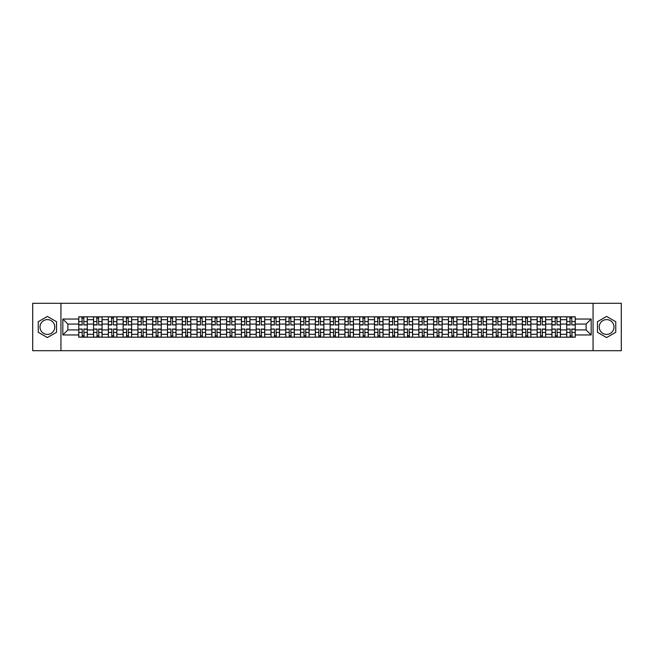 <?xml version="1.0" encoding="UTF-8"?>
<svg xmlns="http://www.w3.org/2000/svg" width="654" height="654" viewBox="0 0 654 654"><rect width="100%" height="100%" fill="white"/><g stroke="black" fill="none" stroke-linecap="round" stroke-linejoin="round"><path stroke-width="0.98" d="M47.39 334.39A7.39 7.39 0 0 1 40 327A7.39 7.39 0 0 1 47.39 319.61A7.39 7.39 0 0 1 54.781 327A7.39 7.39 0 0 1 47.39 334.39M606.61 334.39A7.39 7.39 0 0 1 599.219 327A7.39 7.39 0 0 1 606.61 319.61A7.39 7.39 0 0 1 614 327A7.39 7.39 0 0 1 606.61 334.39M593.055 350.699L621.3 350.699L621.3 303.301L32.7 303.301L32.7 350.699L593.055 350.699L593.055 303.301M93.547 337.186L93.547 319.7L87.293 319.7L87.293 337.186M87.293 319.7L87.293 316.814M93.547 319.7L93.547 316.814M102.081 316.814L102.081 337.186M108.335 337.186L108.335 316.814M116.87 316.814L116.87 337.186M123.124 337.186L123.124 316.814M131.65 316.814L131.65 337.186M137.912 337.186L137.912 316.814M146.439 316.814L146.439 337.186M152.693 337.186L152.693 316.814M161.227 316.814L161.227 337.186M167.481 337.186L167.481 316.814M176.008 316.814L176.008 337.186M182.27 337.186L182.27 316.814M190.796 316.814L190.796 337.186M197.05 337.186L197.05 316.814M205.585 316.814L205.585 337.186M211.839 337.186L211.839 316.814M220.373 316.814L220.373 337.186M226.627 337.186L226.627 316.814M235.154 316.814L235.154 337.186M241.408 337.186L241.408 316.814M249.942 316.814L249.942 337.186M256.196 337.186L256.196 316.814M264.731 316.814L264.731 337.186M270.985 337.186L270.985 316.814M279.511 316.814L279.511 337.186M285.773 337.186L285.773 316.814M294.3 316.814L294.3 337.186M300.554 337.186L300.554 316.814M309.089 316.814L309.089 337.186M315.342 337.186L315.342 316.814M323.869 316.814L323.869 337.186M330.131 337.186L330.131 316.814M338.658 316.814L338.658 337.186M344.911 337.186L344.911 316.814M353.446 316.814L353.446 337.186M359.7 337.186L359.7 316.814M368.227 316.814L368.227 337.186M374.489 337.186L374.489 316.814M383.015 316.814L383.015 337.186M389.269 337.186L389.269 316.814M397.804 316.814L397.804 337.186M404.058 337.186L404.058 316.814M412.592 316.814L412.592 337.186M418.846 337.186L418.846 316.814M427.373 316.814L427.373 337.186M433.627 337.186L433.627 316.814M442.161 316.814L442.161 337.186M448.415 337.186L448.415 316.814M456.95 316.814L456.95 337.186M463.204 337.186L463.204 316.814M471.73 316.814L471.73 337.186M477.992 337.186L477.992 316.814M486.519 316.814L486.519 337.186M492.773 337.186L492.773 316.814M501.307 316.814L501.307 337.186M507.561 337.186L507.561 316.814M516.088 316.814L516.088 337.186M522.35 337.186L522.35 316.814M530.876 316.814L530.876 337.186M537.13 337.186L537.13 316.814M545.665 316.814L545.665 337.186M551.919 337.186L551.919 316.814M560.453 316.814L560.453 337.186M566.707 337.186L566.707 316.814M566.707 329.935L560.453 329.935M551.919 329.935L545.665 329.935M537.13 329.935L530.876 329.935M522.35 329.935L516.088 329.935M507.561 329.935L501.307 329.935M492.773 329.935L486.519 329.935M477.992 329.935L471.73 329.935M463.204 329.935L456.95 329.935M448.415 329.935L442.161 329.935M433.627 329.935L427.373 329.935M418.846 329.935L412.592 329.935M404.058 329.935L397.804 329.935M389.269 329.935L383.015 329.935M374.489 329.935L368.227 329.935M359.7 329.935L353.446 329.935M344.911 329.935L338.658 329.935M330.131 329.935L323.869 329.935M315.342 329.935L309.089 329.935M300.554 329.935L294.3 329.935M285.773 329.935L279.511 329.935M270.985 329.935L264.731 329.935M256.196 329.935L249.942 329.935M241.408 329.935L235.154 329.935M226.627 329.935L220.373 329.935M211.839 329.935L205.585 329.935M197.05 329.935L190.796 329.935M182.27 329.935L176.008 329.935M167.481 329.935L161.227 329.935M152.693 329.935L146.439 329.935M137.912 329.935L131.65 329.935M123.124 329.935L116.87 329.935M108.335 329.935L102.081 329.935M93.547 329.935L87.293 329.935M566.707 324.065L560.453 324.065M551.919 324.065L545.665 324.065M537.13 324.065L530.876 324.065M522.35 324.065L516.088 324.065M507.561 324.065L501.307 324.065M492.773 324.065L486.519 324.065M477.992 324.065L471.73 324.065M463.204 324.065L456.95 324.065M448.415 324.065L442.161 324.065M433.627 324.065L427.373 324.065M418.846 324.065L412.592 324.065M404.058 324.065L397.804 324.065M389.269 324.065L383.015 324.065M374.489 324.065L368.227 324.065M359.7 324.065L353.446 324.065M344.911 324.065L338.658 324.065M330.131 324.065L323.869 324.065M315.342 324.065L309.089 324.065M300.554 324.065L294.3 324.065M285.773 324.065L279.511 324.065M270.985 324.065L264.731 324.065M256.196 324.065L249.942 324.065M241.408 324.065L235.154 324.065M226.627 324.065L220.373 324.065M211.839 324.065L205.585 324.065M197.05 324.065L190.796 324.065M182.27 324.065L176.008 324.065M167.481 324.065L161.227 324.065M152.693 324.065L146.439 324.065M137.912 324.065L131.65 324.065M123.124 324.065L116.87 324.065M108.335 324.065L102.081 324.065M93.547 324.065L87.293 324.065M67.861 329.935L78.766 329.935L78.766 324.065L67.861 324.065L67.861 329.935L62.841 334.962L62.841 319.038L78.766 319.038L78.766 324.065M575.234 324.065L575.234 329.935L586.139 329.935L586.139 324.065L575.234 324.065L575.234 316.814L78.766 316.814L78.766 319.038M575.234 319.038L591.159 319.038L591.159 334.962L575.234 334.962L575.234 329.935M78.766 329.935L78.766 337.186L575.234 337.186L575.234 334.962M78.766 334.962L62.841 334.962M60.945 350.699L60.945 303.301M56.538 321.719L47.39 316.438L38.243 321.719L38.243 332.281L47.39 337.562L56.538 332.281L56.538 321.719M615.757 321.719L606.61 316.438L597.462 321.719L597.462 332.281L606.61 337.562L615.757 332.281L615.757 321.719M83.835 335.764L82.224 335.764M82.224 318.236L83.835 318.236M98.623 335.764L97.013 335.764M97.013 318.236L98.623 318.236M113.404 335.764L111.793 335.764M111.793 318.236L113.404 318.236M128.192 335.764L126.582 335.764M126.582 318.236L128.192 318.236M142.981 335.764L141.37 335.764M141.37 318.236L142.981 318.236M157.769 335.764L156.151 335.764M156.151 318.236L157.769 318.236M172.55 335.764L170.939 335.764M170.939 318.236L172.55 318.236M187.338 335.764L185.728 335.764M185.728 318.236L187.338 318.236M202.127 335.764L200.516 335.764M200.516 318.236L202.127 318.236M216.907 335.764L215.297 335.764M215.297 318.236L216.907 318.236M231.696 335.764L230.085 335.764M230.085 318.236L231.696 318.236M246.484 335.764L244.874 335.764M244.874 318.236L246.484 318.236M261.265 335.764L259.654 335.764M259.654 318.236L261.265 318.236M276.053 335.764L274.443 335.764M274.443 318.236L276.053 318.236M290.842 335.764L289.231 335.764M289.231 318.236L290.842 318.236M305.631 335.764L304.012 335.764M304.012 318.236L305.631 318.236M320.411 335.764L318.8 335.764M318.8 318.236L320.411 318.236M335.2 335.764L333.589 335.764M333.589 318.236L335.2 318.236M349.988 335.764L348.369 335.764M348.369 318.236L349.988 318.236M364.769 335.764L363.158 335.764M363.158 318.236L364.769 318.236M379.557 335.764L377.947 335.764M377.947 318.236L379.557 318.236M394.346 335.764L392.735 335.764M392.735 318.236L394.346 318.236M409.126 335.764L407.516 335.764M407.516 318.236L409.126 318.236M423.915 335.764L422.304 335.764M422.304 318.236L423.915 318.236M438.703 335.764L437.093 335.764M437.093 318.236L438.703 318.236M453.484 335.764L451.873 335.764M451.873 318.236L453.484 318.236M468.272 335.764L466.662 335.764M466.662 318.236L468.272 318.236M483.061 335.764L481.45 335.764M481.45 318.236L483.061 318.236M497.849 335.764L496.231 335.764M496.231 318.236L497.849 318.236M512.63 335.764L511.019 335.764M511.019 318.236L512.63 318.236M527.418 335.764L525.808 335.764M525.808 318.236L527.418 318.236M542.207 335.764L540.596 335.764M540.596 318.236L542.207 318.236M556.987 335.764L555.377 335.764M555.377 318.236L556.987 318.236M571.776 335.764L570.165 335.764M570.165 318.236L571.776 318.236M62.841 319.038L67.861 324.065M586.139 329.935L591.159 334.962M586.139 324.065L591.159 319.038M83.835 324.76L87.244 324.964L83.835 324.964L83.835 316.904L87.244 316.904L85.355 316.904M87.244 324.76L87.244 316.904M82.224 318.138L83.835 318.138M84.121 316.904L78.815 316.904L78.815 324.964L82.224 324.964L81.938 316.904M82.224 329.24L78.815 329.036L82.224 329.036L82.224 337.096L78.815 337.096L80.704 337.096M78.815 329.24L78.815 337.096M83.835 335.862L82.224 335.862M81.938 337.096L87.244 337.096L87.244 329.036L83.835 329.036L84.121 337.096M98.623 324.76L102.032 324.964L98.623 324.964L98.623 316.904L102.032 316.904L100.136 316.904M102.032 324.76L102.032 316.904M97.013 318.138L98.623 318.138M98.909 316.904L93.596 316.904L93.596 324.964L97.013 324.964L96.727 316.904M113.404 324.76L116.821 324.964L113.404 324.964L113.404 316.904L116.821 316.904L114.924 316.904M116.821 324.76L116.821 316.904M111.793 318.138L113.404 318.138M113.69 316.904L108.384 316.904L108.384 324.964L111.793 324.964L111.515 316.904M97.013 329.24L93.596 329.036L97.013 329.036L97.013 337.096L93.596 337.096L95.492 337.096M93.596 329.24L93.596 337.096M98.623 335.862L97.013 335.862M96.727 337.096L102.032 337.096L102.032 329.036L98.623 329.036L98.909 337.096M111.793 329.24L108.384 329.036L111.793 329.036L111.793 337.096L108.384 337.096L110.281 337.096M108.384 329.24L108.384 337.096M113.404 335.862L111.793 335.862M111.515 337.096L116.821 337.096L116.821 329.036L113.404 329.036L113.69 337.096M128.192 324.76L131.609 324.964L128.192 324.964L128.192 316.904L131.609 316.904L129.713 316.904M131.609 324.76L131.609 316.904M126.582 318.138L128.192 318.138M128.478 316.904L123.173 316.904L123.173 324.964L126.582 324.964L126.296 316.904M142.981 324.76L146.39 324.964L142.981 324.964L142.981 316.904L146.39 316.904L144.493 316.904M146.39 324.76L146.39 316.904M141.37 318.138L142.981 318.138M143.267 316.904L137.953 316.904L137.953 324.964L141.37 324.964L141.084 316.904M157.769 324.76L161.178 324.964L157.769 324.964L157.769 316.904L161.178 316.904L159.282 316.904M161.178 324.76L161.178 316.904M156.151 318.138L157.769 318.138M158.047 316.904L152.742 316.904L152.742 324.964L156.151 324.964L155.873 316.904M126.582 329.24L123.173 329.036L126.582 329.036L126.582 337.096L123.173 337.096L125.069 337.096M123.173 329.24L123.173 337.096M128.192 335.862L126.582 335.862M126.296 337.096L131.609 337.096L131.609 329.036L128.192 329.036L128.478 337.096M141.37 329.24L137.953 329.036L141.37 329.036L141.37 337.096L137.953 337.096L139.85 337.096M137.953 329.24L137.953 337.096M142.981 335.862L141.37 335.862M141.084 337.096L146.39 337.096L146.39 329.036L142.981 329.036L143.267 337.096M156.151 329.24L152.742 329.036L156.151 329.036L156.151 337.096L152.742 337.096L154.638 337.096M152.742 329.24L152.742 337.096M157.769 335.862L156.151 335.862M155.873 337.096L161.178 337.096L161.178 329.036L157.769 329.036L158.047 337.096M172.55 324.76L175.967 324.964L172.55 324.964L172.55 316.904L175.967 316.904L174.07 316.904M175.967 324.76L175.967 316.904M170.939 318.138L172.55 318.138M172.836 316.904L167.53 316.904L167.53 324.964L170.939 324.964L170.653 316.904M170.939 329.24L167.53 329.036L170.939 329.036L170.939 337.096L167.53 337.096L169.427 337.096M167.53 329.24L167.53 337.096M172.55 335.862L170.939 335.862M170.653 337.096L175.967 337.096L175.967 329.036L172.55 329.036L172.836 337.096M187.338 324.76L190.747 324.964L187.338 324.964L187.338 316.904L190.747 316.904L188.851 316.904M190.747 324.76L190.747 316.904M185.728 318.138L187.338 318.138M187.624 316.904L182.311 316.904L182.311 324.964L185.728 324.964L185.442 316.904M185.728 329.24L182.311 329.036L185.728 329.036L185.728 337.096L182.311 337.096L184.207 337.096M182.311 329.24L182.311 337.096M187.338 335.862L185.728 335.862M185.442 337.096L190.747 337.096L190.747 329.036L187.338 329.036L187.624 337.096M202.127 324.76L205.536 324.964L202.127 324.964L202.127 316.904L205.536 316.904L203.639 316.904M205.536 324.76L205.536 316.904M200.516 318.138L202.127 318.138M202.405 316.904L197.099 316.904L197.099 324.964L200.516 324.964L200.23 316.904M200.516 329.24L197.099 329.036L200.516 329.036L200.516 337.096L197.099 337.096L198.996 337.096M197.099 329.24L197.099 337.096M202.127 335.862L200.516 335.862M200.23 337.096L205.536 337.096L205.536 329.036L202.127 329.036L202.405 337.096M216.907 324.76L220.324 324.964L216.907 324.964L216.907 316.904L220.324 316.904L218.428 316.904M220.324 324.76L220.324 316.904M215.297 318.138L216.907 318.138M217.193 316.904L211.888 316.904L211.888 324.964L215.297 324.964L215.011 316.904M215.297 329.24L211.888 329.036L215.297 329.036L215.297 337.096L211.888 337.096L213.784 337.096M211.888 329.24L211.888 337.096M216.907 335.862L215.297 335.862M215.011 337.096L220.324 337.096L220.324 329.036L216.907 329.036L217.193 337.096M231.696 324.76L235.105 324.964L231.696 324.964L231.696 316.904L235.105 316.904L233.216 316.904M235.105 324.76L235.105 316.904M230.085 318.138L231.696 318.138M231.982 316.904L226.676 316.904L226.676 324.964L230.085 324.964L229.799 316.904M246.484 324.76L249.893 324.964L246.484 324.964L246.484 316.904L249.893 316.904L247.997 316.904M249.893 324.76L249.893 316.904M244.874 318.138L246.484 318.138M246.771 316.904L241.457 316.904L241.457 324.964L244.874 324.964L244.588 316.904M261.265 324.76L264.682 324.964L261.265 324.964L261.265 316.904L264.682 316.904L262.785 316.904M264.682 324.76L264.682 316.904M259.654 318.138L261.265 318.138M261.551 316.904L256.245 316.904L256.245 324.964L259.654 324.964L259.376 316.904M276.053 324.76L279.471 324.964L276.053 324.964L276.053 316.904L279.471 316.904L277.574 316.904M279.471 324.76L279.471 316.904M274.443 318.138L276.053 318.138M276.34 316.904L271.034 316.904L271.034 324.964L274.443 324.964L274.157 316.904M290.842 324.76L294.251 324.964L290.842 324.964L290.842 316.904L294.251 316.904L292.354 316.904M294.251 324.76L294.251 316.904M289.231 318.138L290.842 318.138M291.128 316.904L285.814 316.904L285.814 324.964L289.231 324.964L288.945 316.904M305.631 324.76L309.04 324.964L305.631 324.964L305.631 316.904L309.04 316.904L307.143 316.904M309.04 324.76L309.04 316.904M304.012 318.138L305.631 318.138M305.909 316.904L300.603 316.904L300.603 324.964L304.012 324.964L303.734 316.904M230.085 329.24L226.676 329.036L230.085 329.036L230.085 337.096L226.676 337.096L228.565 337.096M226.676 329.24L226.676 337.096M231.696 335.862L230.085 335.862M229.799 337.096L235.105 337.096L235.105 329.036L231.696 329.036L231.982 337.096M244.874 329.24L241.457 329.036L244.874 329.036L244.874 337.096L241.457 337.096L243.353 337.096M241.457 329.24L241.457 337.096M246.484 335.862L244.874 335.862M244.588 337.096L249.893 337.096L249.893 329.036L246.484 329.036L246.771 337.096M259.654 329.24L256.245 329.036L259.654 329.036L259.654 337.096L256.245 337.096L258.142 337.096M256.245 329.24L256.245 337.096M261.265 335.862L259.654 335.862M259.376 337.096L264.682 337.096L264.682 329.036L261.265 329.036L261.551 337.096M274.443 329.24L271.034 329.036L274.443 329.036L274.443 337.096L271.034 337.096L272.931 337.096M271.034 329.24L271.034 337.096M276.053 335.862L274.443 335.862M274.157 337.096L279.471 337.096L279.471 329.036L276.053 329.036L276.34 337.096M289.231 329.24L285.814 329.036L289.231 329.036L289.231 337.096L285.814 337.096L287.711 337.096M285.814 329.24L285.814 337.096M290.842 335.862L289.231 335.862M288.945 337.096L294.251 337.096L294.251 329.036L290.842 329.036L291.128 337.096M304.012 329.24L300.603 329.036L304.012 329.036L304.012 337.096L300.603 337.096L302.5 337.096M300.603 329.24L300.603 337.096M305.631 335.862L304.012 335.862M303.734 337.096L309.04 337.096L309.04 329.036L305.631 329.036L305.909 337.096M320.411 324.76L323.828 324.964L320.411 324.964L320.411 316.904L323.828 316.904L321.932 316.904M323.828 324.76L323.828 316.904M318.8 318.138L320.411 318.138M320.697 316.904L315.392 316.904L315.392 324.964L318.8 324.964L318.514 316.904M318.8 329.24L315.392 329.036L318.8 329.036L318.8 337.096L315.392 337.096L317.288 337.096M315.392 329.24L315.392 337.096M320.411 335.862L318.8 335.862M318.514 337.096L323.828 337.096L323.828 329.036L320.411 329.036L320.697 337.096M335.2 324.76L338.608 324.964L335.2 324.964L335.2 316.904L338.608 316.904L336.712 316.904M338.608 324.76L338.608 316.904M333.589 318.138L335.2 318.138M335.486 316.904L330.172 316.904L330.172 324.964L333.589 324.964L333.303 316.904M333.589 329.24L330.172 329.036L333.589 329.036L333.589 337.096L330.172 337.096L332.068 337.096M330.172 329.24L330.172 337.096M335.2 335.862L333.589 335.862M333.303 337.096L338.608 337.096L338.608 329.036L335.2 329.036L335.486 337.096M349.988 324.76L353.397 324.964L349.988 324.964L349.988 316.904L353.397 316.904L351.5 316.904M353.397 324.76L353.397 316.904M348.369 318.138L349.988 318.138M350.266 316.904L344.96 316.904L344.96 324.964L348.369 324.964L348.091 316.904M348.369 329.24L344.96 329.036L348.369 329.036L348.369 337.096L344.96 337.096L346.857 337.096M344.96 329.24L344.96 337.096M349.988 335.862L348.369 335.862M348.091 337.096L353.397 337.096L353.397 329.036L349.988 329.036L350.266 337.096M364.769 324.76L368.186 324.964L364.769 324.964L364.769 316.904L368.186 316.904L366.289 316.904M368.186 324.76L368.186 316.904M363.158 318.138L364.769 318.138M365.055 316.904L359.749 316.904L359.749 324.964L363.158 324.964L362.872 316.904M363.158 329.24L359.749 329.036L363.158 329.036L363.158 337.096L359.749 337.096L361.646 337.096M359.749 329.24L359.749 337.096M364.769 335.862L363.158 335.862M362.872 337.096L368.186 337.096L368.186 329.036L364.769 329.036L365.055 337.096M379.557 324.76L382.966 324.964L379.557 324.964L379.557 316.904L382.966 316.904L381.069 316.904M382.966 324.76L382.966 316.904M377.947 318.138L379.557 318.138M379.843 316.904L374.529 316.904L374.529 324.964L377.947 324.964L377.66 316.904M377.947 329.24L374.529 329.036L377.947 329.036L377.947 337.096L374.529 337.096L376.426 337.096M374.529 329.24L374.529 337.096M379.557 335.862L377.947 335.862M377.66 337.096L382.966 337.096L382.966 329.036L379.557 329.036L379.843 337.096M394.346 324.76L397.755 324.964L394.346 324.964L394.346 316.904L397.755 316.904L395.858 316.904M397.755 324.76L397.755 316.904M392.735 318.138L394.346 318.138M394.624 316.904L389.318 316.904L389.318 324.964L392.735 324.964L392.449 316.904M392.735 329.24L389.318 329.036L392.735 329.036L392.735 337.096L389.318 337.096L391.215 337.096M389.318 329.24L389.318 337.096M394.346 335.862L392.735 335.862M392.449 337.096L397.755 337.096L397.755 329.036L394.346 329.036L394.624 337.096M409.126 324.76L412.543 324.964L409.126 324.964L409.126 316.904L412.543 316.904L410.647 316.904M412.543 324.76L412.543 316.904M407.516 318.138L409.126 318.138M409.412 316.904L404.107 316.904L404.107 324.964L407.516 324.964L407.229 316.904M407.516 329.24L404.107 329.036L407.516 329.036L407.516 337.096L404.107 337.096L406.003 337.096M404.107 329.24L404.107 337.096M409.126 335.862L407.516 335.862M407.229 337.096L412.543 337.096L412.543 329.036L409.126 329.036L409.412 337.096M423.915 324.76L427.324 324.964L423.915 324.964L423.915 316.904L427.324 316.904L425.435 316.904M427.324 324.76L427.324 316.904M422.304 318.138L423.915 318.138M424.201 316.904L418.895 316.904L418.895 324.964L422.304 324.964L422.018 316.904M422.304 329.24L418.895 329.036L422.304 329.036L422.304 337.096L418.895 337.096L420.784 337.096M418.895 329.24L418.895 337.096M423.915 335.862L422.304 335.862M422.018 337.096L427.324 337.096L427.324 329.036L423.915 329.036L424.201 337.096M438.703 324.76L442.112 324.964L438.703 324.964L438.703 316.904L442.112 316.904L440.216 316.904M442.112 324.76L442.112 316.904M437.093 318.138L438.703 318.138M438.989 316.904L433.676 316.904L433.676 324.964L437.093 324.964L436.807 316.904M437.093 329.24L433.676 329.036L437.093 329.036L437.093 337.096L433.676 337.096L435.572 337.096M433.676 329.24L433.676 337.096M438.703 335.862L437.093 335.862M436.807 337.096L442.112 337.096L442.112 329.036L438.703 329.036L438.989 337.096M453.484 324.76L456.901 324.964L453.484 324.964L453.484 316.904L456.901 316.904L455.004 316.904M456.901 324.76L456.901 316.904M451.873 318.138L453.484 318.138M453.77 316.904L448.464 316.904L448.464 324.964L451.873 324.964L451.595 316.904M451.873 329.24L448.464 329.036L451.873 329.036L451.873 337.096L448.464 337.096L450.361 337.096M448.464 329.24L448.464 337.096M453.484 335.862L451.873 335.862M451.595 337.096L456.901 337.096L456.901 329.036L453.484 329.036L453.77 337.096M468.272 324.76L471.689 324.964L468.272 324.964L468.272 316.904L471.689 316.904L469.793 316.904M471.689 324.76L471.689 316.904M466.662 318.138L468.272 318.138M468.558 316.904L463.253 316.904L463.253 324.964L466.662 324.964L466.376 316.904M466.662 329.24L463.253 329.036L466.662 329.036L466.662 337.096L463.253 337.096L465.149 337.096M463.253 329.24L463.253 337.096M468.272 335.862L466.662 335.862M466.376 337.096L471.689 337.096L471.689 329.036L468.272 329.036L468.558 337.096M483.061 324.76L486.47 324.964L483.061 324.964L483.061 316.904L486.47 316.904L484.573 316.904M486.47 324.76L486.47 316.904M481.45 318.138L483.061 318.138M483.347 316.904L478.033 316.904L478.033 324.964L481.45 324.964L481.164 316.904M481.45 329.24L478.033 329.036L481.45 329.036L481.45 337.096L478.033 337.096L479.93 337.096M478.033 329.24L478.033 337.096M483.061 335.862L481.45 335.862M481.164 337.096L486.47 337.096L486.47 329.036L483.061 329.036L483.347 337.096M497.849 324.76L501.258 324.964L497.849 324.964L497.849 316.904L501.258 316.904L499.362 316.904M501.258 324.76L501.258 316.904M496.231 318.138L497.849 318.138M498.127 316.904L492.822 316.904L492.822 324.964L496.231 324.964L495.953 316.904M496.231 329.24L492.822 329.036L496.231 329.036L496.231 337.096L492.822 337.096L494.718 337.096M492.822 329.24L492.822 337.096M497.849 335.862L496.231 335.862M495.953 337.096L501.258 337.096L501.258 329.036L497.849 329.036L498.127 337.096M512.63 324.76L516.047 324.964L512.63 324.964L512.63 316.904L516.047 316.904L514.15 316.904M516.047 324.76L516.047 316.904M511.019 318.138L512.63 318.138M512.916 316.904L507.61 316.904L507.61 324.964L511.019 324.964L510.733 316.904M511.019 329.24L507.61 329.036L511.019 329.036L511.019 337.096L507.61 337.096L509.507 337.096M507.61 329.24L507.61 337.096M512.63 335.862L511.019 335.862M510.733 337.096L516.047 337.096L516.047 329.036L512.63 329.036L512.916 337.096M527.418 324.76L530.827 324.964L527.418 324.964L527.418 316.904L530.827 316.904L528.931 316.904M530.827 324.76L530.827 316.904M525.808 318.138L527.418 318.138M527.704 316.904L522.391 316.904L522.391 324.964L525.808 324.964L525.522 316.904M525.808 329.24L522.391 329.036L525.808 329.036L525.808 337.096L522.391 337.096L524.287 337.096M522.391 329.24L522.391 337.096M527.418 335.862L525.808 335.862M525.522 337.096L530.827 337.096L530.827 329.036L527.418 329.036L527.704 337.096M542.207 324.76L545.616 324.964L542.207 324.964L542.207 316.904L545.616 316.904L543.719 316.904M545.616 324.76L545.616 316.904M540.596 318.138L542.207 318.138M542.485 316.904L537.179 316.904L537.179 324.964L540.596 324.964L540.31 316.904M540.596 329.24L537.179 329.036L540.596 329.036L540.596 337.096L537.179 337.096L539.076 337.096M537.179 329.24L537.179 337.096M542.207 335.862L540.596 335.862M540.31 337.096L545.616 337.096L545.616 329.036L542.207 329.036L542.485 337.096M556.987 324.76L560.404 324.964L556.987 324.964L556.987 316.904L560.404 316.904L558.508 316.904M560.404 324.76L560.404 316.904M555.377 318.138L556.987 318.138M557.273 316.904L551.968 316.904L551.968 324.964L555.377 324.964L555.091 316.904M555.377 329.24L551.968 329.036L555.377 329.036L555.377 337.096L551.968 337.096L553.864 337.096M551.968 329.24L551.968 337.096M556.987 335.862L555.377 335.862M555.091 337.096L560.404 337.096L560.404 329.036L556.987 329.036L557.273 337.096M571.776 324.76L575.185 324.964L571.776 324.964L571.776 316.904L575.185 316.904L573.296 316.904M575.185 324.76L575.185 316.904M570.165 318.138L571.776 318.138M572.062 316.904L566.756 316.904L566.756 324.964L570.165 324.964L569.879 316.904M570.165 329.24L566.756 329.036L570.165 329.036L570.165 337.096L566.756 337.096L568.645 337.096M566.756 329.24L566.756 337.096M571.776 335.862L570.165 335.862M569.879 337.096L575.185 337.096L575.185 329.036L571.776 329.036L572.062 337.096M551.919 319.7L545.665 319.7M537.13 319.7L530.876 319.7M522.35 319.7L516.088 319.7M507.561 319.7L501.307 319.7M492.773 319.7L486.519 319.7M477.992 319.7L471.73 319.7M463.204 319.7L456.95 319.7M448.415 319.7L442.161 319.7M433.627 319.7L427.373 319.7M418.846 319.7L412.592 319.7M404.058 319.7L397.804 319.7M389.269 319.7L383.015 319.7M374.489 319.7L368.227 319.7M359.7 319.7L353.446 319.7M344.911 319.7L338.658 319.7M330.131 319.7L323.869 319.7M315.342 319.7L309.089 319.7M300.554 319.7L294.3 319.7M285.773 319.7L279.511 319.7M270.985 319.7L264.731 319.7M256.196 319.7L249.942 319.7M241.408 319.7L235.154 319.7M226.627 319.7L220.373 319.7M211.839 319.7L205.585 319.7M197.05 319.7L190.796 319.7M182.27 319.7L176.008 319.7M167.481 319.7L161.227 319.7M152.693 319.7L146.439 319.7M137.912 319.7L131.65 319.7M123.124 319.7L116.87 319.7M108.335 319.7L102.081 319.7M566.707 319.7L560.453 319.7M551.919 334.3L545.665 334.3M537.13 334.3L530.876 334.3M522.35 334.3L516.088 334.3M507.561 334.3L501.307 334.3M492.773 334.3L486.519 334.3M477.992 334.3L471.73 334.3M463.204 334.3L456.95 334.3M448.415 334.3L442.161 334.3M433.627 334.3L427.373 334.3M418.846 334.3L412.592 334.3M404.058 334.3L397.804 334.3M389.269 334.3L383.015 334.3M374.489 334.3L368.227 334.3M359.7 334.3L353.446 334.3M344.911 334.3L338.658 334.3M330.131 334.3L323.869 334.3M315.342 334.3L309.089 334.3M300.554 334.3L294.3 334.3M285.773 334.3L279.511 334.3M270.985 334.3L264.731 334.3M256.196 334.3L249.942 334.3M241.408 334.3L235.154 334.3M226.627 334.3L220.373 334.3M211.839 334.3L205.585 334.3M197.05 334.3L190.796 334.3M182.27 334.3L176.008 334.3M167.481 334.3L161.227 334.3M152.693 334.3L146.439 334.3M137.912 334.3L131.65 334.3M123.124 334.3L116.87 334.3M108.335 334.3L102.081 334.3M93.547 334.3L87.293 334.3M566.707 334.3L560.453 334.3M83.835 321.564L87.244 321.564M78.815 324.76L82.224 324.76M78.815 321.564L82.224 321.564M82.224 332.436L78.815 332.436M87.244 329.24L83.835 329.24M87.244 332.436L83.835 332.436M98.623 321.564L102.032 321.564M93.596 324.76L97.013 324.76M93.596 321.564L97.013 321.564M113.404 321.564L116.821 321.564M108.384 324.76L111.793 324.76M108.384 321.564L111.793 321.564M97.013 332.436L93.596 332.436M102.032 329.24L98.623 329.24M102.032 332.436L98.623 332.436M111.793 332.436L108.384 332.436M116.821 329.24L113.404 329.24M116.821 332.436L113.404 332.436M128.192 321.564L131.609 321.564M123.173 324.76L126.582 324.76M123.173 321.564L126.582 321.564M142.981 321.564L146.39 321.564M137.953 324.76L141.37 324.76M137.953 321.564L141.37 321.564M157.769 321.564L161.178 321.564M152.742 324.76L156.151 324.76M152.742 321.564L156.151 321.564M126.582 332.436L123.173 332.436M131.609 329.24L128.192 329.24M131.609 332.436L128.192 332.436M141.37 332.436L137.953 332.436M146.39 329.24L142.981 329.24M146.39 332.436L142.981 332.436M156.151 332.436L152.742 332.436M161.178 329.24L157.769 329.24M161.178 332.436L157.769 332.436M172.55 321.564L175.967 321.564M167.53 324.76L170.939 324.76M167.53 321.564L170.939 321.564M170.939 332.436L167.53 332.436M175.967 329.24L172.55 329.24M175.967 332.436L172.55 332.436M187.338 321.564L190.747 321.564M182.311 324.76L185.728 324.76M182.311 321.564L185.728 321.564M185.728 332.436L182.311 332.436M190.747 329.24L187.338 329.24M190.747 332.436L187.338 332.436M202.127 321.564L205.536 321.564M197.099 324.76L200.516 324.76M197.099 321.564L200.516 321.564M200.516 332.436L197.099 332.436M205.536 329.24L202.127 329.24M205.536 332.436L202.127 332.436M216.907 321.564L220.324 321.564M211.888 324.76L215.297 324.76M211.888 321.564L215.297 321.564M215.297 332.436L211.888 332.436M220.324 329.24L216.907 329.24M220.324 332.436L216.907 332.436M231.696 321.564L235.105 321.564M226.676 324.76L230.085 324.76M226.676 321.564L230.085 321.564M246.484 321.564L249.893 321.564M241.457 324.76L244.874 324.76M241.457 321.564L244.874 321.564M261.265 321.564L264.682 321.564M256.245 324.76L259.654 324.76M256.245 321.564L259.654 321.564M276.053 321.564L279.471 321.564M271.034 324.76L274.443 324.76M271.034 321.564L274.443 321.564M290.842 321.564L294.251 321.564M285.814 324.76L289.231 324.76M285.814 321.564L289.231 321.564M305.631 321.564L309.04 321.564M300.603 324.76L304.012 324.76M300.603 321.564L304.012 321.564M230.085 332.436L226.676 332.436M235.105 329.24L231.696 329.24M235.105 332.436L231.696 332.436M244.874 332.436L241.457 332.436M249.893 329.24L246.484 329.24M249.893 332.436L246.484 332.436M259.654 332.436L256.245 332.436M264.682 329.24L261.265 329.24M264.682 332.436L261.265 332.436M274.443 332.436L271.034 332.436M279.471 329.24L276.053 329.24M279.471 332.436L276.053 332.436M289.231 332.436L285.814 332.436M294.251 329.24L290.842 329.24M294.251 332.436L290.842 332.436M304.012 332.436L300.603 332.436M309.04 329.24L305.631 329.24M309.04 332.436L305.631 332.436M320.411 321.564L323.828 321.564M315.392 324.76L318.8 324.76M315.392 321.564L318.8 321.564M318.8 332.436L315.392 332.436M323.828 329.24L320.411 329.24M323.828 332.436L320.411 332.436M335.2 321.564L338.608 321.564M330.172 324.76L333.589 324.76M330.172 321.564L333.589 321.564M333.589 332.436L330.172 332.436M338.608 329.24L335.2 329.24M338.608 332.436L335.2 332.436M349.988 321.564L353.397 321.564M344.96 324.76L348.369 324.76M344.96 321.564L348.369 321.564M348.369 332.436L344.96 332.436M353.397 329.24L349.988 329.24M353.397 332.436L349.988 332.436M364.769 321.564L368.186 321.564M359.749 324.76L363.158 324.76M359.749 321.564L363.158 321.564M363.158 332.436L359.749 332.436M368.186 329.24L364.769 329.24M368.186 332.436L364.769 332.436M379.557 321.564L382.966 321.564M374.529 324.76L377.947 324.76M374.529 321.564L377.947 321.564M377.947 332.436L374.529 332.436M382.966 329.24L379.557 329.24M382.966 332.436L379.557 332.436M394.346 321.564L397.755 321.564M389.318 324.76L392.735 324.76M389.318 321.564L392.735 321.564M392.735 332.436L389.318 332.436M397.755 329.24L394.346 329.24M397.755 332.436L394.346 332.436M409.126 321.564L412.543 321.564M404.107 324.76L407.516 324.76M404.107 321.564L407.516 321.564M407.516 332.436L404.107 332.436M412.543 329.24L409.126 329.24M412.543 332.436L409.126 332.436M423.915 321.564L427.324 321.564M418.895 324.76L422.304 324.76M418.895 321.564L422.304 321.564M422.304 332.436L418.895 332.436M427.324 329.24L423.915 329.24M427.324 332.436L423.915 332.436M438.703 321.564L442.112 321.564M433.676 324.76L437.093 324.76M433.676 321.564L437.093 321.564M437.093 332.436L433.676 332.436M442.112 329.24L438.703 329.24M442.112 332.436L438.703 332.436M453.484 321.564L456.901 321.564M448.464 324.76L451.873 324.76M448.464 321.564L451.873 321.564M451.873 332.436L448.464 332.436M456.901 329.24L453.484 329.24M456.901 332.436L453.484 332.436M468.272 321.564L471.689 321.564M463.253 324.76L466.662 324.76M463.253 321.564L466.662 321.564M466.662 332.436L463.253 332.436M471.689 329.24L468.272 329.24M471.689 332.436L468.272 332.436M483.061 321.564L486.47 321.564M478.033 324.76L481.45 324.76M478.033 321.564L481.45 321.564M481.45 332.436L478.033 332.436M486.47 329.24L483.061 329.24M486.47 332.436L483.061 332.436M497.849 321.564L501.258 321.564M492.822 324.76L496.231 324.76M492.822 321.564L496.231 321.564M496.231 332.436L492.822 332.436M501.258 329.24L497.849 329.24M501.258 332.436L497.849 332.436M512.63 321.564L516.047 321.564M507.61 324.76L511.019 324.76M507.61 321.564L511.019 321.564M511.019 332.436L507.61 332.436M516.047 329.24L512.63 329.24M516.047 332.436L512.63 332.436M527.418 321.564L530.827 321.564M522.391 324.76L525.808 324.76M522.391 321.564L525.808 321.564M525.808 332.436L522.391 332.436M530.827 329.24L527.418 329.24M530.827 332.436L527.418 332.436M542.207 321.564L545.616 321.564M537.179 324.76L540.596 324.76M537.179 321.564L540.596 321.564M540.596 332.436L537.179 332.436M545.616 329.24L542.207 329.24M545.616 332.436L542.207 332.436M556.987 321.564L560.404 321.564M551.968 324.76L555.377 324.76M551.968 321.564L555.377 321.564M555.377 332.436L551.968 332.436M560.404 329.24L556.987 329.24M560.404 332.436L556.987 332.436M571.776 321.564L575.185 321.564M566.756 324.76L570.165 324.76M566.756 321.564L570.165 321.564M570.165 332.436L566.756 332.436M575.185 329.24L571.776 329.24M575.185 332.436L571.776 332.436"/></g></svg>
